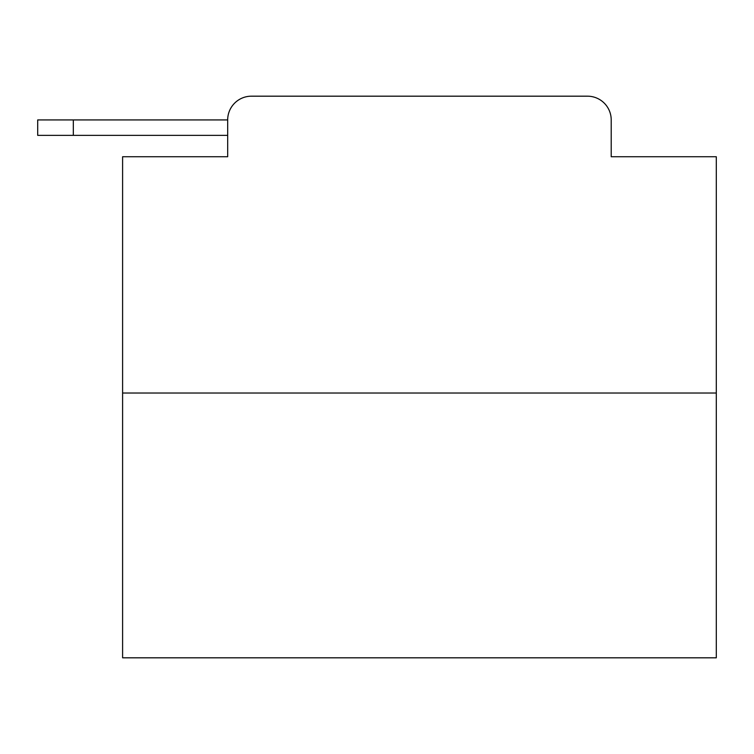 <?xml version="1.0" encoding="UTF-8"?>
<svg xmlns="http://www.w3.org/2000/svg" width="754" height="754" viewBox="0 0 754 754"><rect width="100%" height="100%" fill="white"/><g stroke="black" fill="none" stroke-linecap="round" stroke-linejoin="round"><path stroke-width="1.13" d="M227.68 119.924L227.68 156.738L227.68 135.362L37.7 135.362L37.7 119.924L227.68 119.924A23.751 23.751 0 0 1 251.431 96.182L326.831 96.182M716.3 393.032L122.6 393.032L122.6 657.818L716.3 657.818L716.3 156.738L611.211 156.738L611.211 119.924A23.751 23.751 0 0 0 587.47 96.182L251.431 96.182M122.6 393.032L122.6 156.738L227.68 156.738M512.07 96.182L587.47 96.182M611.211 156.738L611.211 119.924M73.326 119.924L73.326 135.362"/></g></svg>
